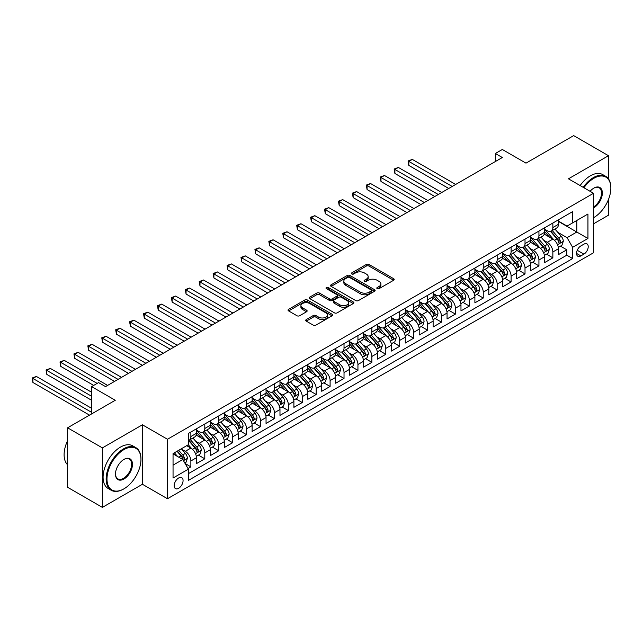 <?xml version="1.0" encoding="UTF-8"?>
<svg xmlns="http://www.w3.org/2000/svg" width="643" height="643" viewBox="0 0 643 643"><rect width="100%" height="100%" fill="white"/><g stroke="black" fill="none" stroke-linecap="round" stroke-linejoin="round"><path stroke-width="0.96" d="M377.192 288.643A1.35 0.78 0 0 0 379.105 288.643L393.629 280.26A1.929 1.117 0 0 0 394.191 279.472A1.929 1.117 0 0 0 393.629 278.684L369.034 264.482A1.929 1.117 0 0 0 366.293 264.482L351.777 272.865A1.35 0.78 0 0 0 351.383 273.42A1.35 0.78 0 0 0 351.777 273.974A1.35 0.78 0 0 0 353.69 273.974L355.571 272.889A6.181 3.569 0 0 1 364.316 272.889L366.365 274.071A6.181 3.569 0 0 1 368.174 276.594A6.181 3.569 0 0 1 366.365 279.118L364.485 280.203A1.35 0.78 0 0 0 364.091 280.758A1.35 0.78 0 0 0 364.485 281.312A1.35 0.78 0 0 0 366.397 281.312L368.278 280.227A6.181 3.569 0 0 1 377.023 280.227L379.073 281.409A6.181 3.569 0 0 1 380.889 283.933A6.181 3.569 0 0 1 379.073 286.456L377.192 287.542A1.35 0.78 0 0 0 376.798 288.096A1.35 0.78 0 0 0 377.192 288.643L377.192 287.542M178.617 488.294A6.301 3.641 120 0 0 182.733 482.74A6.301 3.641 120 0 0 181.768 477.693A6.301 3.641 120 0 0 178.617 478.006A6.301 3.641 120 0 0 174.502 483.56A6.301 3.641 120 0 0 175.467 488.608A6.301 3.641 120 0 0 178.617 488.294M306.301 319.555A1.929 1.117 0 0 0 305.738 320.343A1.929 1.117 0 0 0 306.301 321.13L313.205 325.117A1.929 1.117 0 0 0 315.938 325.117L332.061 315.809A1.929 1.117 0 0 0 332.632 315.022A1.929 1.117 0 0 0 332.061 314.226L307.467 300.032A1.929 1.117 0 0 0 304.734 300.032L288.603 309.339A1.929 1.117 0 0 0 288.04 310.127A1.929 1.117 0 0 0 288.603 310.915L296.937 315.729A1.929 1.117 0 0 0 299.678 315.729L306.574 311.742A1.929 1.117 0 0 0 307.145 310.955A1.929 1.117 0 0 0 306.574 310.167L302.443 307.78A5.168 2.982 0 0 1 300.924 305.666A5.168 2.982 0 0 1 304.123 302.909A5.168 2.982 0 0 1 309.749 303.56L325.945 312.908A5.168 2.982 0 0 1 327.464 315.022A5.168 2.982 0 0 1 324.273 317.779A5.168 2.982 0 0 1 318.639 317.128L315.938 315.568A1.929 1.117 0 0 0 313.205 315.568L306.301 319.555L306.301 321.13L313.205 317.176L313.205 315.568M608.487 178.875L608.487 155.71L573.677 135.617L525.99 163.145L502.32 149.481L495.359 153.5L502.32 157.519L105.524 386.612L98.564 382.593L91.603 386.612L91.603 413.939M102.39 447.898L102.39 507.383L142.416 484.275L142.416 424.79L102.39 447.898L67.587 427.804L115.266 400.276L91.603 386.612M142.416 424.79L167.477 439.257L593.513 193.286L593.513 252.771L167.477 498.743L167.477 439.257M608.487 155.71L568.452 178.818L593.513 193.286M355.708 300.578A1.929 1.117 0 0 0 358.44 300.578L374.564 291.271A1.929 1.117 0 0 0 375.134 290.483A1.929 1.117 0 0 0 374.564 289.696L349.969 275.493A1.929 1.117 0 0 0 347.236 275.493L331.105 284.801A1.929 1.117 0 0 0 330.542 285.588A1.929 1.117 0 0 0 331.105 286.376L355.708 300.578M326.933 288.94A1.35 0.78 0 0 1 328.308 289.133L328.308 287.525L353.312 301.961A1.929 1.117 0 0 1 353.883 302.749A1.929 1.117 0 0 1 353.312 303.536L337.189 312.852A1.929 1.117 0 0 1 334.456 312.852L309.854 298.649L309.854 297.066A1.929 1.117 0 0 0 309.291 297.862A1.929 1.117 0 0 0 309.854 298.649M309.854 297.066L316.758 293.087A1.929 1.117 0 0 1 319.491 293.087L329.465 298.842A1.929 1.117 0 0 0 332.198 298.842L336.779 296.198A1.929 1.117 0 0 0 337.342 295.41A1.929 1.117 0 0 0 336.779 294.623L326.395 288.627A1.35 0.78 0 0 1 325.993 288.072A1.35 0.78 0 0 1 326.829 287.357A1.35 0.78 0 0 1 328.308 287.525M102.39 507.383L67.587 487.29L67.587 427.804M593.513 223.836L608.487 215.196L608.487 199.459M187.981 468.498L190.867 466.834L185.096 463.499M181.808 449.296L185.297 451.314A7.877 4.549 60 0 1 190.867 460.967L196.436 457.752L196.436 463.619L204.796 458.797L198.454 455.14M195.729 441.259L199.226 443.276A7.877 4.549 60 0 1 204.796 452.929L210.365 449.706L210.365 455.582L218.716 450.759L212.383 447.094M209.65 433.221L213.146 435.239A7.877 4.549 60 0 1 218.716 444.884L224.286 441.669L224.286 447.536L232.637 442.714L226.304 439.056M223.571 425.184L227.067 427.201A7.877 4.549 60 0 1 232.637 436.846L238.207 433.631L238.207 439.499L246.558 434.676L240.225 431.019M237.492 417.146L240.988 419.164A7.877 4.549 60 0 1 246.558 428.809L252.128 425.594L252.128 431.461L260.487 426.639L254.146 422.981M251.421 409.109L254.917 411.126A7.877 4.549 60 0 1 260.487 420.771L266.049 417.556L266.049 423.424L274.408 418.601L268.075 414.944M265.342 401.071L268.838 403.089A7.877 4.549 60 0 1 274.408 412.734L279.978 409.519L279.978 415.386L288.329 410.564L281.996 406.906M279.263 393.034L282.759 395.051A7.877 4.549 60 0 1 288.329 404.696L293.899 401.481L293.899 407.349L302.25 402.526L295.917 398.869M293.184 384.996L296.68 387.014A7.877 4.549 60 0 1 302.25 396.659L307.82 393.444L307.82 399.311L316.171 394.489L309.838 390.831M307.113 376.959L310.609 378.976A7.877 4.549 60 0 1 316.171 388.621L321.741 385.406L321.741 391.274L330.1 386.451L323.759 382.794M321.034 368.913L324.53 370.939A7.877 4.549 60 0 1 330.1 380.584L335.67 377.369L335.67 383.236L344.021 378.414L337.688 374.756M334.955 360.876L338.451 362.893A7.877 4.549 60 0 1 344.021 372.546L349.591 369.331L349.591 375.199L357.942 370.376L351.608 366.719M348.876 352.838L352.372 354.856A7.877 4.549 60 0 1 357.942 364.509L363.512 361.286L363.512 367.161L371.863 362.33L365.529 358.673M362.805 344.801L366.293 346.818A7.877 4.549 60 0 1 371.863 356.463L377.433 353.248L377.433 359.115L385.792 354.293L379.45 350.636M376.726 336.763L380.222 338.781A7.877 4.549 60 0 1 385.792 348.426L391.354 345.211L391.354 351.078L399.713 346.255L393.379 342.598M390.647 328.726L394.143 330.743A7.877 4.549 60 0 1 399.713 340.388L405.283 337.173L405.283 343.041L413.634 338.218L407.3 334.561M404.568 320.688L408.064 322.706A7.877 4.549 60 0 1 413.634 332.351L419.204 329.136L419.204 335.003L427.555 330.18L421.221 326.523M418.489 312.651L421.985 314.668A7.877 4.549 60 0 1 427.555 324.313L433.125 321.098L433.125 326.966L441.476 322.143L435.142 318.486M432.417 304.613L435.914 306.631A7.877 4.549 60 0 1 441.476 316.276L447.046 313.061L447.046 318.928L455.405 314.106L449.071 310.448M446.338 296.576L449.835 298.593A7.877 4.549 60 0 1 455.405 308.238L460.975 305.023L460.975 310.89L469.326 306.068L462.992 302.411M460.259 288.538L463.756 290.556A7.877 4.549 60 0 1 469.326 300.201L474.896 296.986L474.896 302.853L483.247 298.031L476.913 294.373M474.18 280.493L477.677 282.518A7.877 4.549 60 0 1 483.247 292.163L488.817 288.948L488.817 294.815L497.168 289.993L490.834 286.336M488.109 272.455L491.598 274.473A7.877 4.549 60 0 1 497.168 284.126L502.738 280.911L502.738 286.778L511.097 281.955L504.755 278.298M502.03 264.418L505.527 266.435A7.877 4.549 60 0 1 511.097 276.088L516.659 272.865L516.659 278.74L525.018 273.91L518.684 270.253M515.951 256.38L519.448 258.398A7.877 4.549 60 0 1 525.018 268.043L530.588 264.828L530.588 270.695L538.938 265.872L532.605 262.215M529.872 248.343L533.369 250.36A7.877 4.549 60 0 1 538.938 260.005L544.508 256.79L544.508 262.657L552.859 257.835L552.859 251.968A7.877 4.549 -120 0 0 547.289 242.323L543.793 240.305M546.526 254.178L552.859 257.835M196.436 457.752A7.877 4.549 -120 0 0 190.867 448.099L186.695 445.687M210.365 449.706A7.877 4.549 -120 0 0 204.796 440.061L196.179 435.094M224.286 441.669A7.877 4.549 -120 0 0 218.716 432.024L210.108 427.056M238.207 433.631A7.877 4.549 -120 0 0 232.637 423.986L224.029 419.019M252.128 425.594A7.877 4.549 -120 0 0 246.558 415.949L237.95 410.981M266.049 417.556A7.877 4.549 -120 0 0 260.487 407.911L251.871 402.944M279.978 409.519A7.877 4.549 -120 0 0 274.408 399.874L265.792 394.898M293.899 401.481A7.877 4.549 -120 0 0 288.329 391.836L279.721 386.861M307.82 393.444A7.877 4.549 -120 0 0 302.25 383.799L293.642 378.823M321.741 385.406A7.877 4.549 -120 0 0 316.171 375.761L307.563 370.786M335.67 377.369A7.877 4.549 -120 0 0 330.1 367.724L321.484 362.748M349.591 369.331A7.877 4.549 -120 0 0 344.021 359.678L335.413 354.711M363.512 361.286A7.877 4.549 -120 0 0 357.942 351.641L349.334 346.673M377.433 353.248A7.877 4.549 -120 0 0 371.863 343.603L363.255 338.636M391.354 345.211A7.877 4.549 -120 0 0 385.792 335.566L377.176 330.598M405.283 337.173A7.877 4.549 -120 0 0 399.713 327.528L391.105 322.561M419.204 329.136A7.877 4.549 -120 0 0 413.634 319.491L405.026 314.523M433.125 321.098A7.877 4.549 -120 0 0 427.555 311.453L418.947 306.478M447.046 313.061A7.877 4.549 -120 0 0 441.476 303.416L432.868 298.44M460.975 305.023A7.877 4.549 -120 0 0 455.405 295.378L446.789 290.403M474.896 296.986A7.877 4.549 -120 0 0 469.326 287.341L460.718 282.365M488.817 288.948A7.877 4.549 -120 0 0 483.247 279.303L474.638 274.328M502.738 280.911A7.877 4.549 -120 0 0 497.168 271.258L488.559 266.29M516.659 272.865A7.877 4.549 -120 0 0 511.097 263.22L502.48 258.253M530.588 264.828A7.877 4.549 -120 0 0 525.018 255.183L516.409 250.215M544.508 256.79A7.877 4.549 -120 0 0 538.938 247.145L530.33 242.178M583.908 244.171L580.846 245.939A6.1 3.52 120 0 0 576.859 251.317A6.1 3.52 120 0 0 577.792 256.211A6.1 3.52 120 0 0 580.846 255.906L583.908 254.138A6.1 3.52 120 0 0 587.895 248.761A6.1 3.52 120 0 0 586.963 243.874A6.1 3.52 120 0 0 583.908 244.171M173.047 465.146L182.797 459.52L188.367 469.165L188.367 480.417L572.632 258.558L572.632 247.306L567.062 237.661L557.722 232.268M188.367 469.165L173.047 478.006L173.047 453.564L188.367 444.723L188.367 433.47L572.632 211.619L572.632 222.872L587.943 214.031L587.943 238.465L572.632 247.306M196.436 430.095L199.226 431.702A7.877 4.549 60 0 0 203.164 432.096L208.734 428.881A7.877 4.549 -120 0 0 210.365 425.272L210.365 420.771M210.365 422.057L213.146 423.665A7.877 4.549 60 0 0 217.085 424.058L222.655 420.844A7.877 4.549 -120 0 0 224.286 417.235L224.286 412.734M224.286 414.02L227.067 415.627A7.877 4.549 60 0 0 231.006 416.021L236.576 412.806A7.877 4.549 -120 0 0 238.207 409.197L238.207 404.696M238.207 405.982L240.988 407.59A7.877 4.549 60 0 0 244.927 407.983L250.497 404.76A7.877 4.549 -120 0 0 252.128 401.16L252.128 396.659M252.128 397.945L254.917 399.552A7.877 4.549 60 0 0 258.856 399.938L264.418 396.723A7.877 4.549 -120 0 0 266.049 393.122L266.049 388.621M266.049 389.907L268.838 391.515A7.877 4.549 60 0 0 272.777 391.9L278.347 388.685A7.877 4.549 -120 0 0 279.978 385.085L279.978 380.584M279.978 381.87L282.759 383.477A7.877 4.549 60 0 0 286.698 383.863L292.268 380.648A7.877 4.549 -120 0 0 293.899 377.047L293.899 372.546M293.899 373.832L296.68 375.44A7.877 4.549 60 0 0 300.619 375.825L306.189 372.61A7.877 4.549 -120 0 0 307.82 369.01L307.82 364.501M307.82 365.787L310.609 367.402A7.877 4.549 60 0 0 314.54 367.788L320.11 364.573A7.877 4.549 -120 0 0 321.741 360.964L321.741 356.463M321.741 357.749L324.53 359.357A7.877 4.549 60 0 0 328.469 359.75L334.038 356.535A7.877 4.549 -120 0 0 335.67 352.927L335.67 348.426M335.67 349.712L338.451 351.319A7.877 4.549 60 0 0 342.389 351.713L347.959 348.498A7.877 4.549 -120 0 0 349.591 344.889L349.591 340.388M349.591 341.674L352.372 343.282A7.877 4.549 60 0 0 356.31 343.675L361.88 340.46A7.877 4.549 -120 0 0 363.512 336.852L363.512 332.351M363.512 333.637L366.293 335.244A7.877 4.549 60 0 0 370.231 335.638L375.801 332.423A7.877 4.549 -120 0 0 377.433 328.814L377.433 324.313M377.433 325.599L380.222 327.207A7.877 4.549 60 0 0 384.16 327.6L389.73 324.385A7.877 4.549 -120 0 0 391.354 320.777L391.354 316.276M391.354 317.562L394.143 319.169A7.877 4.549 60 0 0 398.081 319.555L403.651 316.34A7.877 4.549 -120 0 0 405.283 312.739L405.283 308.238M405.283 309.524L408.064 311.132A7.877 4.549 60 0 0 412.002 311.517L417.572 308.302A7.877 4.549 -120 0 0 419.204 304.702L419.204 300.201M419.204 301.487L421.985 303.094A7.877 4.549 60 0 0 425.923 303.48L431.493 300.265A7.877 4.549 -120 0 0 433.125 296.664L433.125 292.163M433.125 293.449L435.914 295.057A7.877 4.549 60 0 0 439.852 295.442L445.414 292.227A7.877 4.549 -120 0 0 447.046 288.627L447.046 284.126M447.046 285.412L449.835 287.019A7.877 4.549 60 0 0 453.773 287.405L459.343 284.19A7.877 4.549 -120 0 0 460.975 280.589L460.975 276.08M460.975 277.366L463.756 278.982A7.877 4.549 60 0 0 467.694 279.367L473.264 276.152A7.877 4.549 -120 0 0 474.896 272.544L474.896 268.043M474.896 269.329L477.677 270.936A7.877 4.549 60 0 0 481.615 271.33L487.185 268.115A7.877 4.549 -120 0 0 488.817 264.506L488.817 260.005M488.817 261.291L491.598 262.899A7.877 4.549 60 0 0 495.536 263.292L501.106 260.077A7.877 4.549 -120 0 0 502.738 256.469L502.738 251.968M502.738 253.254L505.527 254.861A7.877 4.549 60 0 0 509.465 255.255L515.035 252.04A7.877 4.549 -120 0 0 516.659 248.431L516.659 243.93M516.659 245.216L519.448 246.824A7.877 4.549 60 0 0 523.386 247.217L528.956 244.002A7.877 4.549 -120 0 0 530.588 240.394L530.588 235.893M530.588 237.179L533.369 238.786A7.877 4.549 60 0 0 537.307 239.18L542.877 235.965A7.877 4.549 -120 0 0 544.508 232.356L544.508 227.855M188.367 473.666L566.788 255.183L566.788 249.797L558.429 254.62L558.429 248.753A7.877 4.549 -120 0 0 552.859 239.108L544.251 234.14M544.508 229.141L547.289 230.749A7.877 4.549 -120 0 0 551.228 231.134A7.877 4.549 -120 0 0 552.859 227.534L552.859 223.033M551.228 231.134L556.798 227.919A7.877 4.549 -120 0 0 558.429 224.319L558.429 219.818M190.867 432.024L190.867 436.525A7.877 4.549 60 0 1 189.235 440.134A7.877 4.549 60 0 1 188.367 440.447M189.235 440.134L194.805 436.918A7.877 4.549 -120 0 0 196.436 433.31L196.436 428.809M204.796 423.986L204.796 428.487A7.877 4.549 60 0 1 203.164 432.096M218.716 415.949L218.716 420.45A7.877 4.549 60 0 1 217.085 424.058M232.637 407.911L232.637 412.412A7.877 4.549 60 0 1 231.006 416.021M246.558 399.874L246.558 404.375A7.877 4.549 60 0 1 244.927 407.983M260.487 391.836L260.487 396.337A7.877 4.549 60 0 1 258.856 399.938M274.408 383.799L274.408 388.3A7.877 4.549 60 0 1 272.777 391.9M288.329 375.761L288.329 380.262A7.877 4.549 60 0 1 286.698 383.863M302.25 367.716L302.25 372.225A7.877 4.549 60 0 1 300.619 375.825M316.171 359.678L316.171 364.179A7.877 4.549 60 0 1 314.54 367.788M330.1 351.641L330.1 356.142A7.877 4.549 60 0 1 328.469 359.75M344.021 343.603L344.021 348.104A7.877 4.549 60 0 1 342.389 351.713M357.942 335.566L357.942 340.067A7.877 4.549 60 0 1 356.31 343.675M371.863 327.528L371.863 332.029A7.877 4.549 60 0 1 370.231 335.638M385.792 319.491L385.792 323.992A7.877 4.549 60 0 1 384.16 327.6M399.713 311.453L399.713 315.954A7.877 4.549 60 0 1 398.081 319.555M413.634 303.416L413.634 307.917A7.877 4.549 60 0 1 412.002 311.517M427.555 295.378L427.555 299.879A7.877 4.549 60 0 1 425.923 303.48M441.476 287.341L441.476 291.842A7.877 4.549 60 0 1 439.852 295.442M455.405 279.295L455.405 283.804A7.877 4.549 60 0 1 453.773 287.405M469.326 271.258L469.326 275.759A7.877 4.549 60 0 1 467.694 279.367M483.247 263.22L483.247 267.721A7.877 4.549 60 0 1 481.615 271.33M497.168 255.183L497.168 259.684A7.877 4.549 60 0 1 495.536 263.292M511.097 247.145L511.097 251.646A7.877 4.549 60 0 1 509.465 255.255M525.018 239.108L525.018 243.609A7.877 4.549 60 0 1 523.386 247.217M538.938 231.07L538.938 235.571A7.877 4.549 60 0 1 537.307 239.18M538.938 260.005L538.938 265.872M525.018 268.043L525.018 273.91M511.097 276.088L511.097 281.955M497.168 284.126L497.168 289.993M483.247 292.163L483.247 298.031M469.326 300.201L469.326 306.068M455.405 308.238L455.405 314.106M441.476 316.276L441.476 322.143M427.555 324.313L427.555 330.18M413.634 332.351L413.634 338.218M399.713 340.388L399.713 346.255M385.792 348.426L385.792 354.293M371.863 356.463L371.863 362.33M357.942 364.509L357.942 370.376M344.021 372.546L344.021 378.414M330.1 380.584L330.1 386.451M316.171 388.621L316.171 394.489M302.25 396.659L302.25 402.526M288.329 404.696L288.329 410.564M274.408 412.734L274.408 418.601M260.487 420.771L260.487 426.639M246.558 428.809L246.558 434.676M232.637 436.846L232.637 442.714M218.716 444.884L218.716 450.759M204.796 452.929L204.796 458.797M190.867 460.967L190.867 466.834M182.797 459.52L173.047 453.894M567.062 237.661L576.811 232.035L576.811 220.461L587.943 214.031M558.429 221.425L587.943 238.465M558.429 221.104L567.062 226.087L572.632 222.872M142.416 484.275L167.477 498.743M495.359 153.5L495.359 161.538M560.447 246.14L566.788 249.797M566.788 255.183L572.632 258.558M377.738 288.836L379.073 288.064A6.181 3.569 0 0 0 380.889 285.54L380.889 283.933M368.174 276.594L368.174 278.202A6.181 3.569 0 0 1 366.365 280.726L365.023 281.497M393.604 280.276L369.034 266.089A1.929 1.117 0 0 0 366.293 266.089L352.316 274.159M374.564 289.696L374.564 291.271L349.969 277.101A1.929 1.117 0 0 0 347.236 277.101L331.129 286.392M371.148 291.03A1.35 0.78 0 0 0 371.541 290.483A1.35 0.78 0 0 0 371.148 289.929L349.559 277.463A1.35 0.78 0 0 0 347.646 277.463L345.661 278.604A6.181 3.569 0 0 0 343.852 281.128A6.181 3.569 0 0 0 345.661 283.659L360.418 292.179A6.181 3.569 0 0 0 369.17 292.179L371.148 291.03L371.148 292.637A1.35 0.78 0 0 0 371.541 292.091L371.541 290.483M343.852 281.128L343.852 282.735A6.181 3.569 0 0 0 345.661 285.267L345.661 283.659M371.148 292.637L369.17 293.787A6.181 3.569 0 0 1 360.418 293.787L345.661 285.267M309.878 298.665L316.758 294.695L316.758 293.087M337.342 295.41L337.342 297.018A1.929 1.117 0 0 1 336.779 297.805L332.198 300.45A1.929 1.117 0 0 1 329.465 300.45L319.491 294.695A1.929 1.117 0 0 0 316.758 294.695M328.308 289.133L353.288 303.552M339.817 304.822A5.168 2.982 0 0 0 345.452 305.465A5.168 2.982 0 0 0 348.643 302.708A5.168 2.982 0 0 0 347.132 300.602L341.425 297.307A1.929 1.117 0 0 0 338.692 297.307L334.111 299.951A1.929 1.117 0 0 0 333.548 300.739A1.929 1.117 0 0 0 334.111 301.527L339.817 304.822L339.817 306.43A5.168 2.982 0 0 0 345.452 307.073A5.168 2.982 0 0 0 348.643 304.316L348.643 302.708M333.548 300.739L333.548 302.347A1.929 1.117 0 0 0 334.111 303.134L334.111 301.527M339.817 306.43L334.111 303.134M327.464 315.022L327.464 316.629A5.168 2.982 0 0 1 324.273 319.386A5.168 2.982 0 0 1 318.639 318.735L315.938 317.176A1.929 1.117 0 0 0 313.205 317.176M300.924 305.666L300.924 307.274A5.168 2.982 0 0 0 302.443 309.387L302.443 307.78M306.55 311.759L302.443 309.387M332.037 315.826L307.467 301.639A1.929 1.117 0 0 0 304.734 301.639L288.627 310.931M558.317 247.378L561.91 245.296L563.3 241.278A5.216 3.014 -120 0 0 561.275 236.383L554.909 229.012M553.639 239.614L546.092 230.885A15.062 8.697 -120 0 0 544.508 229.229M549.5 237.163L545.28 232.284A12.506 7.218 -120 0 0 544.508 231.44M455.678 184.445L412.308 159.408L408.827 161.417L408.827 165.436L448.718 188.463M550.521 231.424L556.959 238.874A5.216 3.014 60 0 1 558.815 242.467C559.603 243.512 560.157 243.191 560.487 241.503A5.216 3.014 -120 0 0 558.622 237.91L552.265 230.54M550.898 231.303L557.811 239.3A2.66 1.535 60 0 1 558.486 240.345L560.487 241.503M558.815 242.467L559.193 243.086M408.827 165.436L408.064 160.975L452.198 186.454M408.064 160.975L412.308 159.408M593.513 217.728L593.867 217.527L593.513 217.728A24.024 13.873 120 0 0 593.867 217.527L593.867 217.527A24.024 13.873 120 0 0 610.85 188.102A24.024 13.873 120 0 0 593.867 178.296A24.024 13.873 120 0 0 583.924 187.748M583.201 187.338A24.611 14.21 -60 0 1 593.449 177.572A24.611 14.21 -60 0 1 605.754 176.359A24.611 14.21 -60 0 1 610.85 187.619A24.611 14.21 -60 0 1 610.85 187.869M590.089 191.309A12.008 6.936 -60 0 1 593.867 188.102A12.008 6.936 -60 0 1 602.354 193.013A12.008 6.936 -60 0 1 593.867 207.721A12.008 6.936 -60 0 1 593.513 207.914M580.139 185.57A24.611 14.21 -60 0 1 590.387 175.804A24.611 14.21 -60 0 1 602.692 174.591L605.754 176.359M593.513 206.958A11.421 6.591 120 0 0 600.924 196.887A11.421 6.591 120 0 0 599.155 187.78A11.421 6.591 120 0 0 593.65 188.23M123.552 489.058L123.97 488.817A24.024 13.873 120 0 0 140.954 459.399A24.024 13.873 120 0 0 123.97 449.586A24.024 13.873 120 0 0 106.987 479.011A24.024 13.873 120 0 0 123.97 488.817L123.552 489.058A24.611 14.21 -60 0 1 111.247 490.279A24.611 14.21 -60 0 1 107.477 470.555A24.611 14.21 -60 0 1 123.552 448.862A24.611 14.21 -60 0 1 135.858 447.649A24.611 14.21 -60 0 1 140.954 458.917A24.611 14.21 -60 0 1 140.954 459.158M123.97 479.011A12.008 6.936 -60 0 1 115.475 474.108A12.008 6.936 -60 0 1 123.97 459.399L123.97 459.399A12.008 6.936 -60 0 1 132.466 464.302A12.008 6.936 -60 0 1 123.97 479.011M115.483 473.859A11.421 6.591 120 0 0 117.846 478.85A11.421 6.591 120 0 0 123.552 478.288A11.421 6.591 120 0 0 131.011 468.225A11.421 6.591 120 0 0 129.259 459.07A11.421 6.591 120 0 0 123.761 459.52M111.247 490.279L108.185 488.511A24.611 14.21 -60 0 1 104.415 468.787A24.611 14.21 -60 0 1 120.49 447.094A24.611 14.21 -60 0 1 132.796 445.88L135.858 447.649M67.587 464.785A24.611 14.21 -60 0 1 67.587 440.664M544.388 255.416L547.989 253.334L549.379 249.315A5.216 3.014 -120 0 0 547.346 244.42L540.988 237.05M539.71 247.651L532.171 238.923A15.062 8.697 -120 0 0 530.588 237.267M535.579 245.208L531.359 240.321A12.506 7.218 -120 0 0 530.588 239.477M441.757 192.49L398.387 167.445L394.906 169.455L394.906 173.473L434.797 196.509M536.6 239.461L543.03 246.912A5.216 3.014 60 0 1 544.894 250.505C545.674 251.55 546.237 251.228 546.566 249.54A5.216 3.014 -120 0 0 544.701 245.947L538.344 238.577M536.977 239.341L543.89 247.346A2.66 1.535 60 0 1 544.557 248.383L546.566 249.54M544.894 250.505L545.272 251.124M394.906 173.473L394.143 169.013L438.277 194.499M394.143 169.013L398.387 167.445M530.467 263.453L534.068 261.371L535.458 257.353A5.216 3.014 -120 0 0 533.425 252.458L527.067 245.087M525.789 255.697L518.242 246.96A15.062 8.697 -120 0 0 516.659 245.304M521.65 253.246L517.43 248.359A12.506 7.218 -120 0 0 516.659 247.515M427.836 200.528L384.466 175.483L380.986 177.492L380.986 181.511L420.876 204.546M522.679 247.499L529.109 254.949A5.216 3.014 60 0 1 530.973 258.542C531.753 259.587 532.308 259.266 532.637 257.578A5.216 3.014 -120 0 0 530.78 253.985L524.423 246.615M523.056 247.378L529.969 255.384A2.66 1.535 60 0 1 530.636 256.42L532.637 257.578M530.973 258.542L531.351 259.161M380.986 181.511L380.222 177.05L424.356 202.537M380.222 177.05L384.466 175.483M516.546 271.491L520.147 269.409L521.537 265.39A5.216 3.014 -120 0 0 519.504 260.495L513.138 253.125M511.868 263.734L504.321 254.998A15.062 8.697 -120 0 0 502.738 253.342M507.729 261.283L503.509 256.396A12.506 7.218 -120 0 0 502.738 255.552M413.915 208.565L370.545 183.52L367.065 185.53L367.065 189.556L406.947 212.584M508.75 255.536L515.188 262.987A5.216 3.014 60 0 1 517.044 266.58C517.832 267.633 518.387 267.311 518.716 265.615A5.216 3.014 -120 0 0 516.859 262.022L510.494 254.652M509.127 255.416L516.048 263.421A2.66 1.535 60 0 1 516.715 264.458L518.716 265.615M517.044 266.58L517.43 267.199M367.065 189.556L366.293 185.088L410.435 210.574M366.293 185.088L370.545 183.52M502.625 279.528L506.218 277.454L507.608 273.428A5.216 3.014 -120 0 0 505.583 268.533L499.217 261.171M497.947 271.772L490.4 263.035A15.062 8.697 -120 0 0 488.817 261.38M493.808 269.321L489.588 264.434A12.506 7.218 -120 0 0 488.817 263.59M399.986 216.603L356.624 191.566L353.136 193.575L353.136 197.594L393.026 220.621M494.829 263.574L501.267 271.024A5.216 3.014 60 0 1 503.123 274.617C503.911 275.67 504.466 275.349 504.795 273.653A5.216 3.014 -120 0 0 502.939 270.06L496.573 262.698M495.206 263.453L502.119 271.459A2.66 1.535 60 0 1 502.794 272.495L504.795 273.653M503.123 274.617L503.501 275.236M353.136 197.594L352.372 193.133L396.506 218.612M352.372 193.133L356.624 191.566M488.696 287.566L492.297 285.492L493.687 281.473A5.216 3.014 -120 0 0 491.654 276.57L485.296 269.208M484.018 279.809L476.479 271.073A15.062 8.697 -120 0 0 474.896 269.417M479.887 277.358L475.667 272.471A12.506 7.218 -120 0 0 474.896 271.635M386.065 224.64L342.695 199.603L339.215 201.613L339.215 205.631L379.105 228.659M480.908 271.611L487.338 279.062A5.216 3.014 60 0 1 489.202 282.655C489.982 283.708 490.545 283.386 490.874 281.69A5.216 3.014 -120 0 0 489.01 278.097L482.652 270.735M481.285 271.491L488.198 279.496A2.66 1.535 60 0 1 488.873 280.533L490.874 281.69M489.202 282.655L489.58 283.274M339.215 205.631L338.451 201.171L382.585 226.649M338.451 201.171L342.695 199.603M474.775 295.603L478.376 293.529L479.766 289.511A5.216 3.014 -120 0 0 477.733 284.608L471.375 277.246M470.097 287.847L462.558 279.11A15.062 8.697 -120 0 0 460.975 277.454M465.958 285.396L461.738 280.509A12.506 7.218 -120 0 0 460.975 279.673M372.144 232.678L328.774 207.641L325.294 209.65L325.294 213.669L365.184 236.696M466.987 279.649L473.417 287.099A5.216 3.014 60 0 1 475.281 290.692C476.061 291.745 476.624 291.424 476.953 289.728A5.216 3.014 -120 0 0 475.089 286.135L468.731 278.773M467.365 279.528L474.277 287.534A2.66 1.535 60 0 1 474.944 288.57L476.953 289.728M475.281 290.692L475.659 291.311M325.294 213.669L324.53 209.208L368.664 234.687M324.53 209.208L328.774 207.641M460.854 303.641L464.455 301.567L465.845 297.548A5.216 3.014 -120 0 0 463.812 292.645L457.454 285.283M456.176 295.884L448.629 287.148A15.062 8.697 -120 0 0 447.046 285.492M452.037 293.433L447.817 288.546A12.506 7.218 -120 0 0 447.046 287.71M358.223 240.715L314.853 215.678L311.373 217.688L311.373 221.706L351.263 244.734M453.058 287.686L459.496 295.137A5.216 3.014 60 0 1 461.352 298.73C462.14 299.783 462.695 299.461 463.024 297.765A5.216 3.014 -120 0 0 461.168 294.173L454.802 286.81M453.444 287.566L460.356 295.571A2.66 1.535 60 0 1 461.023 296.608L463.024 297.765M461.352 298.73L461.738 299.349M311.373 221.706L310.609 217.246L354.743 242.724M310.609 217.246L314.853 215.678M446.933 311.678L450.526 309.604L451.925 305.586A5.216 3.014 -120 0 0 449.891 300.683L443.525 293.321M442.255 303.922L434.708 295.185A15.062 8.697 -120 0 0 433.125 293.529M438.116 301.471L433.896 296.584A12.506 7.218 -120 0 0 433.125 295.748M344.294 248.753L300.932 223.716L297.452 225.725L297.452 229.744L337.334 252.771M439.137 295.724L445.575 303.174A5.216 3.014 60 0 1 447.432 306.767C448.219 307.82 448.774 307.499 449.103 305.803A5.216 3.014 -120 0 0 447.247 302.21L440.881 294.848M439.515 295.603L446.427 303.609A2.66 1.535 60 0 1 447.102 304.653L449.103 305.803M447.432 306.767L447.809 307.386M297.452 229.744L296.68 225.283L340.814 250.762M296.68 225.283L300.932 223.716M433.012 319.716L436.605 317.642L437.996 313.623A5.216 3.014 -120 0 0 435.97 308.72L429.604 301.358M428.334 311.959L420.787 303.231A15.062 8.697 -120 0 0 419.204 301.567M424.195 309.508L419.975 304.621A12.506 7.218 -120 0 0 419.204 303.785M330.373 256.79L287.003 231.753L283.523 233.763L283.523 237.781L323.413 260.809M425.216 303.769L431.654 311.212A5.216 3.014 60 0 1 433.511 314.813C434.298 315.858 434.853 315.536 435.182 313.848A5.216 3.014 -120 0 0 433.318 310.248L426.96 302.885M425.594 303.641L432.506 311.646A2.66 1.535 60 0 1 433.181 312.691L435.182 313.848M433.511 314.813L433.888 315.432M283.523 237.781L282.759 233.321L326.893 258.799M282.759 233.321L287.003 231.753M419.083 327.761L422.684 325.679L424.075 321.661A5.216 3.014 -120 0 0 422.041 316.758L415.683 309.396M414.405 319.997L406.866 311.268A15.062 8.697 -120 0 0 405.283 309.613M410.274 317.546L406.054 312.667A12.506 7.218 -120 0 0 405.283 311.823M316.452 264.828L273.082 239.791L269.602 241.8L269.602 245.819L309.492 268.846M411.295 311.807L417.725 319.249A5.216 3.014 60 0 1 419.59 322.85C420.369 323.895 420.932 323.574 421.261 321.886A5.216 3.014 -120 0 0 419.397 318.285L413.039 310.923M411.673 311.678L418.585 319.684A2.66 1.535 60 0 1 419.252 320.728L421.261 321.886M419.59 322.85L419.967 323.469M269.602 245.819L268.838 241.358L312.972 266.837M268.838 241.358L273.082 239.791M405.162 335.799L408.763 333.717L410.154 329.698A5.216 3.014 -120 0 0 408.12 324.803L401.762 317.433M400.485 328.034L392.937 319.306A15.062 8.697 -120 0 0 391.354 317.65M396.345 325.583L392.126 320.704A12.506 7.218 -120 0 0 391.354 319.86M302.531 272.865L259.161 247.828L255.681 249.838L255.681 253.856L295.571 276.884M397.374 319.844L403.804 327.295A5.216 3.014 60 0 1 405.669 330.888C406.448 331.933 407.003 331.611 407.332 329.923A5.216 3.014 -120 0 0 405.476 326.331L399.118 318.96M397.752 319.724L404.664 327.721A2.66 1.535 60 0 1 405.331 328.766L407.332 329.923M405.669 330.888L406.046 331.507M255.681 253.856L254.917 249.396L299.051 274.874M254.917 249.396L259.161 247.828M391.241 343.836L394.842 341.754L396.233 337.736A5.216 3.014 -120 0 0 394.199 332.841L387.833 325.471M386.564 336.08L379.016 327.343A15.062 8.697 -120 0 0 377.433 325.688M382.424 333.629L378.205 328.742A12.506 7.218 -120 0 0 377.433 327.898M288.611 280.911L245.24 255.866L241.76 257.875L241.76 261.894L281.642 284.929M383.445 327.882L389.883 335.333A5.216 3.014 60 0 1 391.74 338.925C392.527 339.97 393.082 339.649 393.412 337.961A5.216 3.014 -120 0 0 391.555 334.368L385.189 326.998M383.823 327.761L390.743 335.767A2.66 1.535 60 0 1 391.41 336.803L393.412 337.961M391.74 338.925L392.126 339.544M241.76 261.894L240.988 257.433L285.122 282.92M240.988 257.433L245.24 255.866M377.32 351.874L380.913 349.792L382.304 345.773A5.216 3.014 -120 0 0 380.278 340.878L373.913 333.508M372.643 344.118L365.095 335.381A15.062 8.697 -120 0 0 363.512 333.725M368.503 341.666L364.284 336.779A12.506 7.218 -120 0 0 363.512 335.935M274.682 288.948L231.319 263.903L227.831 265.913L227.831 269.931L267.721 292.967M369.524 335.919L375.962 343.37A5.216 3.014 60 0 1 377.819 346.963C378.606 348.008 379.161 347.686 379.491 345.998A5.216 3.014 -120 0 0 377.634 342.406L371.268 335.035M369.902 335.799L376.814 343.804A2.66 1.535 60 0 1 377.489 344.841L379.491 345.998M377.819 346.963L378.197 347.582M227.831 269.931L227.067 265.471L271.201 290.957M227.067 265.471L231.319 263.903M363.391 359.911L366.992 357.829L368.383 353.811A5.216 3.014 -120 0 0 366.349 348.916L359.992 341.546M358.714 352.155L351.174 343.418A15.062 8.697 -120 0 0 349.591 341.763M354.582 349.704L350.363 344.817A12.506 7.218 -120 0 0 349.591 343.973M260.761 296.986L217.39 271.941L213.91 273.95L213.91 277.977L253.8 301.004M355.603 343.957L362.033 351.408A5.216 3.014 60 0 1 363.898 355C364.677 356.053 365.24 355.732 365.57 354.036A5.216 3.014 -120 0 0 363.705 350.443L357.347 343.073M355.981 343.836L362.893 351.842A2.66 1.535 60 0 1 363.56 352.878L365.57 354.036M363.898 355L364.276 355.619M213.91 277.977L213.146 273.508L257.28 298.995M213.146 273.508L217.39 271.941M349.471 367.949L353.071 365.875L354.462 361.848A5.216 3.014 -120 0 0 352.428 356.953L346.071 349.591M344.793 360.193L337.254 351.456A15.062 8.697 -120 0 0 335.67 349.8M340.653 357.741L336.434 352.854A12.506 7.218 -120 0 0 335.67 352.01M246.84 305.023L203.469 279.986L199.989 281.996L199.989 286.014L239.879 309.042M341.682 351.994L348.112 359.445A5.216 3.014 60 0 1 349.977 363.038C350.756 364.091 351.311 363.769 351.649 362.073A5.216 3.014 -120 0 0 349.784 358.481L343.426 351.118M342.06 351.874L348.972 359.879A2.66 1.535 60 0 1 349.639 360.916L351.649 362.073M349.977 363.038L350.355 363.657M199.989 286.014L199.226 281.554L243.359 307.032M199.226 281.554L203.469 279.986M335.55 375.986L339.15 373.913L340.541 369.894A5.216 3.014 -120 0 0 338.507 364.991L332.142 357.629M330.872 368.23L323.325 359.493A15.062 8.697 -120 0 0 321.741 357.838M326.732 365.779L322.513 360.892A12.506 7.218 -120 0 0 321.741 360.056M232.919 313.061L189.548 288.024L186.068 290.033L186.068 294.052L225.958 317.079M327.753 360.032L334.191 367.483A5.216 3.014 60 0 1 336.048 371.075C336.836 372.128 337.39 371.807 337.72 370.111A5.216 3.014 -120 0 0 335.863 366.518L329.497 359.156M328.139 359.911L335.051 367.917A2.66 1.535 60 0 1 335.718 368.953L337.72 370.111M336.048 371.075L336.434 371.694M186.068 294.052L185.297 289.591L229.438 315.07M185.297 289.591L189.548 288.024M321.629 384.024L325.221 381.95L326.62 377.931A5.216 3.014 -120 0 0 324.586 373.028L318.221 365.666M316.951 376.268L309.404 367.531A15.062 8.697 -120 0 0 307.82 365.875M312.811 373.816L308.592 368.929A12.506 7.218 -120 0 0 307.82 368.093M218.99 321.098L175.627 296.061L172.147 298.071L172.147 302.089L212.029 325.117M313.832 368.069L320.27 375.52A5.216 3.014 60 0 1 322.127 379.113C322.915 380.166 323.469 379.844 323.799 378.148A5.216 3.014 -120 0 0 321.942 374.556L315.576 367.193M314.21 367.949L321.122 375.954A2.66 1.535 60 0 1 321.797 376.991L323.799 378.148M322.127 379.113L322.505 379.732M172.147 302.089L171.376 297.629L215.509 323.107M171.376 297.629L175.627 296.061M307.708 392.061L311.3 389.988L312.691 385.969A5.216 3.014 -120 0 0 310.657 381.066L304.3 373.704M303.022 384.305L295.483 375.568A15.062 8.697 -120 0 0 293.899 373.913M298.891 381.854L294.671 376.967A12.506 7.218 -120 0 0 293.899 376.131M205.069 329.136L161.698 304.099L158.218 306.108L158.218 310.127L198.108 333.154M299.911 376.107L306.349 383.558A5.216 3.014 60 0 1 308.206 387.15C308.994 388.203 309.548 387.882 309.878 386.186A5.216 3.014 -120 0 0 308.013 382.593L301.655 375.231M300.289 375.986L307.201 383.992A2.66 1.535 60 0 1 307.876 385.028L309.878 386.186M308.206 387.15L308.584 387.769M158.218 310.127L157.455 305.666L201.589 331.145M157.455 305.666L161.698 304.099M293.779 400.099L297.379 398.025L298.77 394.006A5.216 3.014 -120 0 0 296.736 389.103L290.379 381.741M289.101 392.343L281.562 383.606A15.062 8.697 -120 0 0 279.978 381.95M284.962 389.891L280.742 385.004A12.506 7.218 -120 0 0 279.978 384.168M191.148 337.173L147.777 312.136L144.297 314.146L144.297 318.164L184.187 341.192M285.99 384.144L292.42 391.595A5.216 3.014 60 0 1 294.285 395.188C295.065 396.241 295.627 395.919 295.957 394.223A5.216 3.014 -120 0 0 294.092 390.631L287.734 383.268M286.368 384.024L293.28 392.029A2.66 1.535 60 0 1 293.947 393.074L295.957 394.223M294.285 395.188L294.663 395.807M144.297 318.164L143.534 313.704L187.668 339.183M143.534 313.704L147.777 312.136M279.858 408.136L283.459 406.063L284.849 402.044A5.216 3.014 -120 0 0 282.816 397.141L276.458 389.779M275.18 400.38L267.633 391.651A15.062 8.697 -120 0 0 266.049 389.988M271.041 397.929L266.821 393.042A12.506 7.218 -120 0 0 266.049 392.206M177.227 345.211L133.857 320.174L130.376 322.183L130.376 326.202L170.266 349.229M272.069 392.19L278.499 399.633A5.216 3.014 60 0 1 280.364 403.233C281.144 404.278 281.698 403.957 282.028 402.269A5.216 3.014 -120 0 0 280.171 398.668L273.805 391.306M272.447 392.061L279.359 400.067A2.66 1.535 60 0 1 280.026 401.111L282.028 402.269M280.364 403.233L280.742 403.852M130.376 326.202L129.613 321.741L173.747 347.22M129.613 321.741L133.857 320.174M265.937 416.182L269.53 414.1L270.928 410.081A5.216 3.014 -120 0 0 268.895 405.178L262.529 397.816M261.259 408.418L253.712 399.689A15.062 8.697 -120 0 0 252.128 398.033M257.12 405.966L252.9 401.087A12.506 7.218 -120 0 0 252.128 400.243M163.306 353.248L119.936 328.211L116.455 330.221L116.455 334.239L156.337 357.267M258.14 400.227L264.578 407.67A5.216 3.014 60 0 1 266.435 411.271C267.223 412.316 267.777 411.994 268.107 410.306A5.216 3.014 -120 0 0 266.25 406.706L259.885 399.343M258.518 400.099L265.438 408.104A2.66 1.535 60 0 1 266.106 409.149L268.107 410.306M266.435 411.271L266.821 411.89M116.455 334.239L115.684 329.779L159.818 355.257M115.684 329.779L119.936 328.211M252.016 424.219L255.609 422.138L256.999 418.119A5.216 3.014 -120 0 0 254.974 413.224L248.608 405.854M247.338 416.455L239.791 407.726A15.062 8.697 -120 0 0 238.207 406.071M243.199 414.004L238.979 409.125A12.506 7.218 -120 0 0 238.207 408.281M149.377 361.286L106.007 336.249L102.526 338.258L102.526 342.277L142.416 365.304M244.219 408.265L250.657 415.716A5.216 3.014 60 0 1 252.514 419.308C253.302 420.353 253.856 420.032 254.186 418.344A5.216 3.014 -120 0 0 252.321 414.751L245.964 407.381M244.597 408.144L251.509 416.142A2.66 1.535 60 0 1 252.185 417.186L254.186 418.344M252.514 419.308L252.892 419.927M102.526 342.277L101.763 337.816L145.897 363.295M101.763 337.816L106.007 336.249M238.087 432.257L241.688 430.175L243.078 426.156A5.216 3.014 -120 0 0 241.045 421.261L234.687 413.891M233.409 424.501L225.87 415.764A15.062 8.697 -120 0 0 224.286 414.108M229.278 422.049L225.058 417.162A12.506 7.218 -120 0 0 224.286 416.318M135.456 369.331L92.086 344.286L88.605 346.296L88.605 350.314L128.496 373.35M230.298 416.302L236.728 423.753A5.216 3.014 60 0 1 238.593 427.346C239.373 428.391 239.935 428.069 240.265 426.381A5.216 3.014 -120 0 0 238.4 422.789L232.043 415.418M230.676 416.182L237.589 424.187A2.66 1.535 60 0 1 238.256 425.224L240.265 426.381M238.593 427.346L238.971 427.965M88.605 350.314L87.842 345.854L131.976 371.341M87.842 345.854L92.086 344.286M224.166 440.294L227.767 438.213L229.157 434.194A5.216 3.014 -120 0 0 227.124 429.299L220.766 421.929M219.488 432.538L211.941 423.801A15.062 8.697 -120 0 0 210.365 422.146M215.349 430.087L211.129 425.2A12.506 7.218 -120 0 0 210.365 424.356M121.535 377.369L78.165 352.324L74.684 354.333L74.684 358.352L114.575 381.387M216.378 424.34L222.808 431.791A5.216 3.014 60 0 1 224.672 435.383C225.452 436.436 226.006 436.107 226.336 434.419A5.216 3.014 -120 0 0 224.479 430.826L218.122 423.456M216.755 424.219L223.668 432.225A2.66 1.535 60 0 1 224.335 433.261L226.336 434.419M224.672 435.383L225.05 436.002M74.684 358.352L73.921 353.891L118.055 379.378M73.921 353.891L78.165 352.324M210.245 448.332L213.846 446.25L215.236 442.231A5.216 3.014 -120 0 0 213.203 437.336L206.837 429.966M205.567 440.576L198.02 431.839A15.062 8.697 -120 0 0 196.436 430.183M201.428 438.124L197.208 433.237A12.506 7.218 -120 0 0 196.436 432.393M107.614 385.406L64.244 360.361L60.763 362.371L60.763 366.397L93.685 385.406M202.449 432.377L208.887 439.828A5.216 3.014 60 0 1 210.743 443.421C211.531 444.474 212.086 444.152 212.415 442.456A5.216 3.014 -120 0 0 210.558 438.864L204.193 431.493M202.826 432.257L209.747 440.262A2.66 1.535 60 0 1 210.414 441.299L212.415 442.456M210.743 443.421L211.129 444.04M60.763 366.397L59.992 361.929L97.165 383.397M59.992 361.929L64.244 360.361M196.324 456.369L199.917 454.296L201.307 450.269A5.216 3.014 -120 0 0 199.282 445.374L192.916 438.012M191.646 448.613L188.311 444.755M187.507 446.162L186.968 445.535M91.603 392.238L50.323 368.407L46.835 370.416L46.835 374.435L91.603 400.276M188.528 440.415L194.966 447.866A5.216 3.014 60 0 1 196.822 451.458C197.61 452.511 198.165 452.19 198.494 450.494A5.216 3.014 -120 0 0 196.637 446.901L190.272 439.539M188.905 440.294L195.818 448.3A2.66 1.535 60 0 1 196.493 449.336L198.494 450.494M196.822 451.458L197.2 452.077M46.835 374.435L46.071 369.974L91.603 396.257M46.071 369.974L50.323 368.407M184.814 463.016L185.996 462.333L187.386 458.314A5.216 3.014 -120 0 0 185.353 453.411L181.35 448.774M177.613 456.522L174.39 452.793M173.586 454.199L173.047 453.58M91.603 408.313L36.394 376.444L32.914 378.454L32.914 382.472L89.514 415.145M177.034 451.265L181.037 455.903A5.216 3.014 60 0 1 182.901 459.496C183.681 460.549 184.244 460.227 184.573 458.531A5.216 3.014 -120 0 0 182.708 454.939L178.706 450.301M177.355 451.081L181.897 456.337A2.66 1.535 60 0 1 182.572 457.374L184.573 458.531M182.901 459.496L183.279 460.115M32.914 382.472L32.15 378.012L91.603 412.332M32.15 378.012L36.394 376.444M185.297 451.314L190.867 448.099M199.226 443.276L204.796 440.061M213.146 435.239L218.716 432.024M227.067 427.201L232.637 423.986M240.988 419.164L246.558 415.949M254.917 411.126L260.487 407.911M268.838 403.089L274.408 399.874M282.759 395.051L288.329 391.836M296.68 387.014L302.25 383.799M310.609 378.976L316.171 375.761M324.53 370.939L330.1 367.724M338.451 362.893L344.021 359.678M352.372 354.856L357.942 351.641M366.293 346.818L371.863 343.603M380.222 338.781L385.792 335.566M394.143 330.743L399.713 327.528M408.064 322.706L413.634 319.491M421.985 314.668L427.555 311.453M435.914 306.631L441.476 303.416M449.835 298.593L455.405 295.378M463.756 290.556L469.326 287.341M477.677 282.518L483.247 279.303M491.598 274.473L497.168 271.258M505.527 266.435L511.097 263.22M519.448 258.398L525.018 255.183M533.369 250.36L538.938 247.145M547.289 242.323L552.859 239.108M552.859 227.534L558.429 224.319M190.867 436.525L196.436 433.31M204.796 428.487L210.365 425.272M218.716 420.45L224.286 417.235M232.637 412.412L238.207 409.197M246.558 404.375L252.128 401.16M260.487 396.337L266.049 393.122M274.408 388.3L279.978 385.085M288.329 380.262L293.899 377.047M302.25 372.225L307.82 369.01M316.171 364.179L321.741 360.964M330.1 356.142L335.67 352.927M344.021 348.104L349.591 344.889M357.942 340.067L363.512 336.852M371.863 332.029L377.433 328.814M385.792 323.992L391.354 320.777M399.713 315.954L405.283 312.739M413.634 307.917L419.204 304.702M427.555 299.879L433.125 296.664M441.476 291.842L447.046 288.627M455.405 283.804L460.975 280.589M469.326 275.759L474.896 272.544M483.247 267.721L488.817 264.506M497.168 259.684L502.738 256.469M511.097 251.646L516.659 248.431M525.018 243.609L530.588 240.394M538.938 235.571L544.508 232.356M552.859 251.968L558.429 248.753M577.229 250.288L583.908 254.138M576.53 253.414L580.846 255.906M379.073 288.064L379.073 286.456M364.485 281.312L364.485 280.203M366.365 280.726L366.365 279.118M351.777 273.974L351.777 272.865M366.293 266.089L366.293 264.482M369.034 266.089L369.034 264.482M393.629 280.26L393.629 278.684M331.105 286.376L331.105 284.801M347.236 277.101L347.236 275.493M349.969 277.101L349.969 275.493M360.418 293.787L360.418 292.179M369.17 293.787L369.17 292.179M319.491 294.695L319.491 293.087M329.465 300.45L329.465 298.842M332.198 300.45L332.198 298.842M336.779 297.805L336.779 296.198M353.312 303.536L353.312 301.961M315.938 317.176L315.938 315.568M318.639 318.735L318.639 317.128M306.574 311.742L306.574 310.167M288.603 310.915L288.603 309.339M304.734 301.639L304.734 300.032M307.467 301.639L307.467 300.032M332.061 315.809L332.061 314.226M557.521 244.702L563.268 241.382M546.092 230.885L546.807 230.467M558.622 237.91L561.275 236.383M554.467 240.305L556.959 238.874M543.592 252.739L549.347 249.42M532.171 238.923L532.886 238.505M544.701 245.947L547.346 244.42M540.546 248.343L543.03 246.912M529.671 260.777L535.426 257.457M518.242 246.96L518.965 246.542M530.78 253.985L533.425 252.458M526.625 256.38L529.109 254.949M515.75 268.814L521.497 265.495M504.321 254.998L505.036 254.58M516.859 262.022L519.504 260.495M512.696 264.426L515.188 262.987M501.829 276.852L507.576 273.532M490.4 263.035L491.115 262.625M502.939 270.06L505.583 268.533M498.775 272.463L501.267 271.024M487.9 284.889L493.655 281.57M476.479 271.073L477.194 270.663M489.01 278.097L491.654 276.57M484.854 280.501L487.338 279.062M473.979 292.927L479.734 289.607M462.558 279.11L463.273 278.7M475.089 286.135L477.733 284.608M470.933 288.538L473.417 287.099M460.058 300.964L465.813 297.645M448.629 287.148L449.353 286.738M461.168 294.173L463.812 292.645M457.004 296.576L459.496 295.137M446.138 309.002L451.884 305.682M434.708 295.185L435.424 294.775M447.247 302.21L449.891 300.683M443.083 304.613L445.575 303.174M432.217 317.047L437.963 313.72M420.787 303.231L421.503 302.813M433.318 310.248L435.97 308.72M429.162 312.651L431.654 311.212M418.288 325.085L424.042 321.765M406.866 311.268L407.582 310.85M419.397 318.285L422.041 316.758M415.241 320.688L417.725 319.249M404.367 333.122L410.121 329.803M392.937 319.306L393.661 318.888M405.476 326.331L408.12 324.803M401.312 328.726L403.804 327.295M390.446 341.16L396.192 337.84M379.016 327.343L379.732 326.925M391.555 334.368L394.199 332.841M387.391 336.763L389.883 335.333M376.525 349.197L382.272 345.878M365.095 335.381L365.811 334.963M377.634 342.406L380.278 340.878M373.47 344.801L375.962 343.37M362.596 357.235L368.351 353.915M351.174 343.418L351.89 343M363.705 350.443L366.349 348.916M359.55 352.846L362.033 351.408M348.675 365.272L354.43 361.953M337.254 351.456L337.969 351.046M349.784 358.481L352.428 356.953M345.629 360.884L348.112 359.445M334.754 373.31L340.501 369.99M323.325 359.493L324.048 359.083M335.863 366.518L338.507 364.991M331.7 368.921L334.191 367.483M320.833 381.347L326.58 378.028M309.404 367.531L310.119 367.121M321.942 374.556L324.586 373.028M317.779 376.959L320.27 375.52M306.912 389.385L312.659 386.065M295.483 375.568L296.198 375.158M308.013 382.593L310.657 381.066M303.858 384.996L306.349 383.558M292.983 397.422L298.738 394.103M281.562 383.606L282.277 383.196M294.092 390.631L296.736 389.103M289.937 393.034L292.42 391.595M279.062 405.468L284.817 402.14M267.633 391.651L268.356 391.233M280.171 398.668L282.816 397.141M276.008 401.071L278.499 399.633M265.141 413.505L270.888 410.186M253.712 399.689L254.427 399.271M266.25 406.706L268.895 405.178M262.087 409.109L264.578 407.67M251.22 421.543L256.967 418.223M239.791 407.726L240.506 407.308M252.321 414.751L254.974 413.224M248.166 417.146L250.657 415.716M237.291 429.58L243.046 426.261M225.87 415.764L226.585 415.346M238.4 422.789L241.045 421.261M234.245 425.184L236.728 423.753M223.37 437.618L229.125 434.298M211.941 423.801L212.664 423.383M224.479 430.826L227.124 429.299M220.324 433.229L222.808 431.791M209.449 445.655L215.196 442.336M198.02 431.839L198.735 431.421M210.558 438.864L213.203 437.336M206.395 441.267L208.887 439.828M195.528 453.693L201.275 450.373M196.637 446.901L199.282 445.374M192.474 449.304L194.966 447.866M183.456 460.661L187.354 458.411M182.708 454.939L185.353 453.411M178.786 457.205L181.037 455.903M610.85 188.102L610.85 187.619M140.954 459.399L140.954 458.917"/></g></svg>
